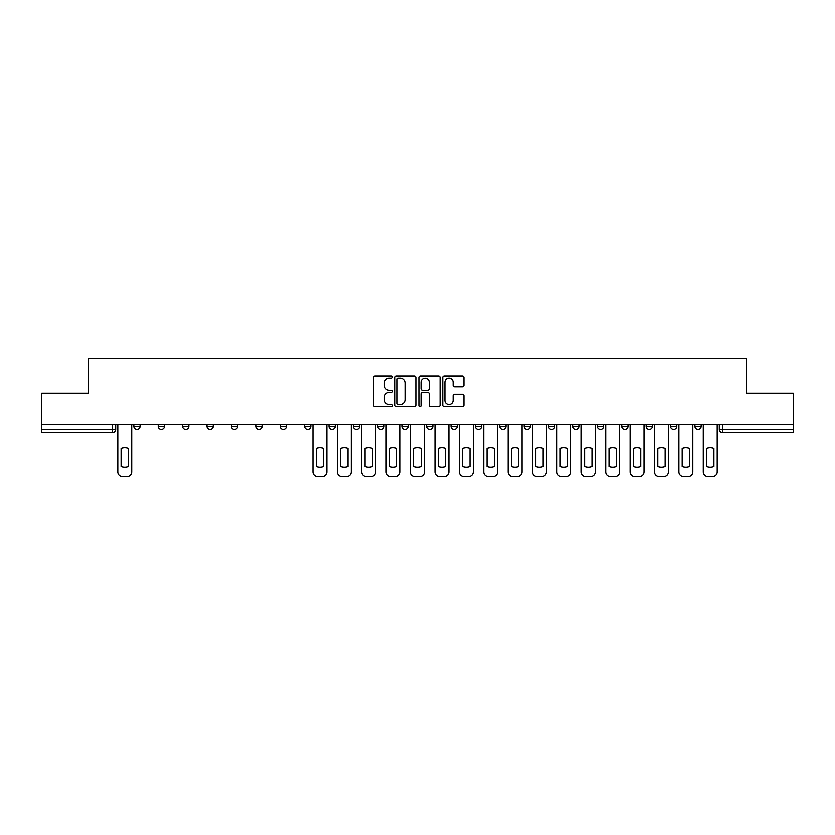 <?xml version="1.0" encoding="UTF-8"?>
<svg xmlns="http://www.w3.org/2000/svg" width="835" height="835" viewBox="0 0 835 835"><rect width="100%" height="100%" fill="white"/><g stroke="black" fill="none" stroke-linecap="round" stroke-linejoin="round"><path stroke-width="1.25" d="M392.481 377.19A1.075 1.075 0 0 0 391.406 376.115L375.103 376.115A1.534 1.534 0 0 0 373.569 377.65L373.569 405.278A1.534 1.534 0 0 0 375.103 406.812L391.406 406.812A1.075 1.075 0 0 0 392.481 405.737A1.075 1.075 0 0 0 391.406 404.662L389.298 404.662A4.916 4.916 0 0 1 384.382 399.756L384.382 397.45A4.916 4.916 0 0 1 389.298 392.544L391.406 392.544A1.075 1.075 0 0 0 392.481 391.469A1.075 1.075 0 0 0 391.406 390.394L389.298 390.394A4.916 4.916 0 0 1 384.382 385.478L384.382 383.181A4.916 4.916 0 0 1 389.298 378.265L391.406 378.265A1.075 1.075 0 0 0 392.481 377.19M646.113 426.174L646.113 424.462L646.113 426.174A3.131 3.131 0 0 0 649.233 429.305A3.131 3.131 0 0 1 646.113 426.174L652.365 426.174A3.131 3.131 0 0 1 649.233 429.305M621.72 426.174L621.72 424.462L621.72 426.174A3.131 3.131 0 0 0 624.841 429.305A3.131 3.131 0 0 1 621.72 426.174L627.972 426.174A3.131 3.131 0 0 1 624.841 429.305M548.532 424.462L548.532 426.174L554.795 426.174A3.131 3.131 0 0 1 551.664 429.305A3.131 3.131 0 0 1 548.532 426.174L548.532 424.462M524.14 424.462L524.14 426.174L530.392 426.174A3.131 3.131 0 0 1 527.271 429.305A3.131 3.131 0 0 1 524.14 426.174L524.14 424.462M402.178 424.462L402.178 426.174L408.43 426.174A3.131 3.131 0 0 1 405.299 429.305A3.131 3.131 0 0 1 402.178 426.174L402.178 424.462M329 424.462L329 426.174L335.252 426.174A3.131 3.131 0 0 1 332.121 429.305A3.131 3.131 0 0 1 329 426.174L329 424.462M280.205 424.462L280.205 426.174L286.468 426.174A3.131 3.131 0 0 1 283.336 429.305A3.131 3.131 0 0 1 280.205 426.174L280.205 424.462M255.813 424.462L255.813 426.174L262.075 426.174A3.131 3.131 0 0 1 258.944 429.305A3.131 3.131 0 0 1 255.813 426.174L255.813 424.462M207.028 426.174L207.028 424.462L207.028 426.174A3.131 3.131 0 0 0 210.159 429.305A3.131 3.131 0 0 1 207.028 426.174L213.28 426.174A3.131 3.131 0 0 1 210.159 429.305M158.243 426.174L158.243 424.462L158.243 426.174A3.131 3.131 0 0 0 161.374 429.305A3.131 3.131 0 0 1 158.243 426.174L164.495 426.174A3.131 3.131 0 0 1 161.374 429.305A3.131 3.131 0 0 0 164.495 426.174L164.495 424.462L164.495 426.174M462.36 386.939A1.534 1.534 0 0 0 463.895 385.405L463.895 377.65A1.534 1.534 0 0 0 462.36 376.115L444.241 376.115A1.534 1.534 0 0 0 442.707 377.65L442.707 405.278A1.534 1.534 0 0 0 444.241 406.812L462.36 406.812A1.534 1.534 0 0 0 463.895 405.278L463.895 395.915A1.534 1.534 0 0 0 462.36 394.381L454.605 394.381A1.534 1.534 0 0 0 453.071 395.915L453.071 400.56A4.102 4.102 0 0 1 448.969 404.662A4.102 4.102 0 0 1 444.857 400.56L444.857 382.367A4.102 4.102 0 0 1 448.969 378.265A4.102 4.102 0 0 1 453.071 382.367L453.071 385.405A1.534 1.534 0 0 0 454.605 386.939L462.36 386.939M41.75 424.462L41.75 393.337L88.343 393.337L88.343 358.476L746.657 358.476L746.657 393.337L793.25 393.337L793.25 424.462L41.75 424.462L41.75 429.305L115.71 429.305L115.71 424.462L115.71 429.305A3.131 3.131 0 0 1 112.589 432.436L41.75 432.436L41.75 429.305M416.154 377.65A1.534 1.534 0 0 0 414.619 376.115L396.51 376.115A1.534 1.534 0 0 0 394.976 377.65L394.976 405.278A1.534 1.534 0 0 0 396.51 406.812L414.619 406.812A1.534 1.534 0 0 0 416.154 405.278L416.154 377.65M420.381 376.115L438.49 376.115A1.534 1.534 0 0 1 440.024 377.65L440.024 405.278A1.534 1.534 0 0 1 438.49 406.812L430.735 406.812A1.534 1.534 0 0 1 429.2 405.278L429.2 394.078A1.534 1.534 0 0 0 427.666 392.544L422.531 392.544A1.534 1.534 0 0 0 420.997 394.078L420.997 405.737A1.075 1.075 0 0 1 419.921 406.812A1.075 1.075 0 0 1 418.846 405.737L418.846 377.65A1.534 1.534 0 0 1 420.381 376.115M719.29 424.462L719.29 429.305L793.25 429.305L793.25 432.436L722.411 432.436A3.131 3.131 0 0 1 719.29 429.305L719.29 424.462M793.25 424.462L793.25 429.305M701.149 424.462L701.149 426.174A3.131 3.131 0 0 1 698.018 429.305A3.131 3.131 0 0 1 694.897 426.174A3.131 3.131 0 0 0 698.018 429.305A3.131 3.131 0 0 0 701.149 426.174L701.149 424.462M694.897 424.462L694.897 426.174L701.149 426.174M676.757 424.462L676.757 426.174A3.131 3.131 0 0 1 673.626 429.305A3.131 3.131 0 0 1 670.505 426.174A3.131 3.131 0 0 0 673.626 429.305A3.131 3.131 0 0 0 676.757 426.174L670.505 426.174L670.505 424.462M652.365 424.462L652.365 426.174L652.365 424.462M627.972 424.462L627.972 426.174L627.972 424.462M597.317 424.462L597.317 426.174L603.58 426.174L603.58 424.462L603.58 426.174A3.131 3.131 0 0 1 600.448 429.305A3.131 3.131 0 0 1 597.317 426.174A3.131 3.131 0 0 0 600.448 429.305M579.187 426.174L579.187 424.462L579.187 426.174A3.131 3.131 0 0 1 576.056 429.305A3.131 3.131 0 0 1 572.925 426.174L579.187 426.174A3.131 3.131 0 0 1 576.056 429.305M572.925 424.462L572.925 426.174M554.795 424.462L554.795 426.174M530.392 424.462L530.392 426.174M506 424.462L506 426.174A3.131 3.131 0 0 1 502.879 429.305A3.131 3.131 0 0 1 499.748 426.174L506 426.174M499.748 424.462L499.748 426.174M481.607 424.462L481.607 426.174A3.131 3.131 0 0 1 478.486 429.305A3.131 3.131 0 0 1 475.355 426.174L481.607 426.174A3.131 3.131 0 0 1 478.486 429.305M475.355 424.462L475.355 426.174M457.215 424.462L457.215 426.174A3.131 3.131 0 0 1 454.094 429.305A3.131 3.131 0 0 1 450.963 426.174L457.215 426.174M450.963 424.462L450.963 426.174M432.822 424.462L432.822 426.174A3.131 3.131 0 0 1 429.701 429.305A3.131 3.131 0 0 1 426.57 426.174A3.131 3.131 0 0 0 429.701 429.305M426.57 424.462L426.57 426.174L432.822 426.174M408.43 424.462L408.43 426.174A3.131 3.131 0 0 1 405.299 429.305M384.037 424.462L384.037 426.174A3.131 3.131 0 0 1 380.906 429.305A3.131 3.131 0 0 1 377.785 426.174L384.037 426.174M377.785 424.462L377.785 426.174M359.645 424.462L359.645 426.174A3.131 3.131 0 0 1 356.514 429.305A3.131 3.131 0 0 1 353.393 426.174L359.645 426.174L359.645 424.462M353.393 424.462L353.393 426.174M335.252 424.462L335.252 426.174M310.86 424.462L310.86 426.174A3.131 3.131 0 0 1 307.729 429.305A3.131 3.131 0 0 1 304.608 426.174L310.86 426.174L310.86 424.462M304.608 424.462L304.608 426.174M286.468 426.174L286.468 424.462L286.468 426.174A3.131 3.131 0 0 1 283.336 429.305M262.075 426.174L262.075 424.462L262.075 426.174A3.131 3.131 0 0 1 258.944 429.305M237.683 424.462L237.683 426.174A3.131 3.131 0 0 1 234.551 429.305A3.131 3.131 0 0 1 231.42 426.174A3.131 3.131 0 0 0 234.551 429.305A3.131 3.131 0 0 0 237.683 426.174L237.683 424.462M231.42 424.462L231.42 426.174L237.683 426.174M213.28 424.462L213.28 426.174M188.887 424.462L188.887 426.174A3.131 3.131 0 0 1 185.767 429.305A3.131 3.131 0 0 1 182.635 426.174L188.887 426.174M182.635 424.462L182.635 426.174M140.103 424.462L140.103 426.174A3.131 3.131 0 0 1 136.982 429.305A3.131 3.131 0 0 1 133.851 426.174A3.131 3.131 0 0 0 136.982 429.305A3.131 3.131 0 0 0 140.103 426.174L140.103 424.462M133.851 424.462L133.851 426.174L140.103 426.174M398.201 378.265A1.075 1.075 0 0 0 397.126 379.34L397.126 403.587A1.075 1.075 0 0 0 398.201 404.662L400.424 404.662A4.916 4.916 0 0 0 405.34 399.756L405.34 383.181A4.916 4.916 0 0 0 400.424 378.265L398.201 378.265M429.2 382.451A4.102 4.102 0 0 0 425.098 378.339A4.102 4.102 0 0 0 420.997 382.451L420.997 388.859A1.534 1.534 0 0 0 422.531 390.394L427.666 390.394A1.534 1.534 0 0 0 429.2 388.859L429.2 382.451M121.106 448.322L121.106 466.431A9.769 9.769 0 0 0 128.454 466.431L128.454 448.322A9.769 9.769 0 0 0 121.106 448.322M117.818 424.462L117.818 471.838A4.686 4.686 0 0 0 122.515 476.524L127.045 476.524A4.686 4.686 0 0 0 131.742 471.838L131.742 424.462M316.256 448.322L316.256 466.431A9.769 9.769 0 0 0 323.604 466.431L323.604 448.322A9.769 9.769 0 0 0 316.256 448.322M312.968 424.462L312.968 471.838A4.686 4.686 0 0 0 317.655 476.524L322.195 476.524A4.686 4.686 0 0 0 326.882 471.838L326.882 424.462M340.649 448.322L340.649 466.431A9.769 9.769 0 0 0 347.997 466.431L347.997 448.322A9.769 9.769 0 0 0 340.649 448.322M337.361 424.462L337.361 471.838A4.686 4.686 0 0 0 342.058 476.524L346.588 476.524A4.686 4.686 0 0 0 351.274 471.838L351.274 424.462M365.041 448.322L365.041 466.431A9.769 9.769 0 0 0 372.389 466.431L372.389 448.322A9.769 9.769 0 0 0 365.041 448.322M361.753 424.462L361.753 471.838A4.686 4.686 0 0 0 366.45 476.524L370.98 476.524A4.686 4.686 0 0 0 375.677 471.838L375.677 424.462M389.434 448.322L389.434 466.431A9.769 9.769 0 0 0 396.782 466.431L396.782 448.322A9.769 9.769 0 0 0 389.434 448.322M386.146 424.462L386.146 471.838A4.686 4.686 0 0 0 390.843 476.524L395.373 476.524A4.686 4.686 0 0 0 400.069 471.838L400.069 424.462M413.826 448.322L413.826 466.431A9.769 9.769 0 0 0 421.174 466.431L421.174 448.322A9.769 9.769 0 0 0 413.826 448.322M410.538 424.462L410.538 471.838A4.686 4.686 0 0 0 415.235 476.524L419.765 476.524A4.686 4.686 0 0 0 424.462 471.838L424.462 424.462M438.218 448.322L438.218 466.431A9.769 9.769 0 0 0 445.566 466.431L445.566 448.322A9.769 9.769 0 0 0 438.218 448.322M434.931 424.462L434.931 471.838A4.686 4.686 0 0 0 439.627 476.524L444.157 476.524A4.686 4.686 0 0 0 448.854 471.838L448.854 424.462M462.611 448.322L462.611 466.431A9.769 9.769 0 0 0 469.959 466.431L469.959 448.322A9.769 9.769 0 0 0 462.611 448.322M459.323 424.462L459.323 471.838A4.686 4.686 0 0 0 464.02 476.524L468.55 476.524A4.686 4.686 0 0 0 473.247 471.838L473.247 424.462M487.003 448.322L487.003 466.431A9.769 9.769 0 0 0 494.351 466.431L494.351 448.322A9.769 9.769 0 0 0 487.003 448.322M483.726 424.462L483.726 471.838A4.686 4.686 0 0 0 488.412 476.524L492.942 476.524A4.686 4.686 0 0 0 497.639 471.838L497.639 424.462M511.396 448.322L511.396 466.431A9.769 9.769 0 0 0 518.744 466.431L518.744 448.322A9.769 9.769 0 0 0 511.396 448.322M508.118 424.462L508.118 471.838A4.686 4.686 0 0 0 512.805 476.524L517.345 476.524A4.686 4.686 0 0 0 522.032 471.838L522.032 424.462M535.788 448.322L535.788 466.431A9.769 9.769 0 0 0 543.136 466.431L543.136 448.322A9.769 9.769 0 0 0 535.788 448.322M532.511 424.462L532.511 471.838A4.686 4.686 0 0 0 537.197 476.524L541.738 476.524A4.686 4.686 0 0 0 546.424 471.838L546.424 424.462M560.181 448.322L560.181 466.431A9.769 9.769 0 0 0 567.539 466.431L567.539 448.322A9.769 9.769 0 0 0 560.181 448.322M556.903 424.462L556.903 471.838A4.686 4.686 0 0 0 561.59 476.524L566.13 476.524A4.686 4.686 0 0 0 570.816 471.838L570.816 424.462M584.573 448.322L584.573 466.431A9.769 9.769 0 0 0 591.932 466.431L591.932 448.322A9.769 9.769 0 0 0 584.573 448.322M581.296 424.462L581.296 471.838A4.686 4.686 0 0 0 585.982 476.524L590.522 476.524A4.686 4.686 0 0 0 595.209 471.838L595.209 424.462M608.976 448.322L608.976 466.431A9.769 9.769 0 0 0 616.324 466.431L616.324 448.322A9.769 9.769 0 0 0 608.976 448.322M605.688 424.462L605.688 471.838A4.686 4.686 0 0 0 610.375 476.524L614.915 476.524A4.686 4.686 0 0 0 619.601 471.838L619.601 424.462M633.368 448.322L633.368 466.431A9.769 9.769 0 0 0 640.716 466.431L640.716 448.322A9.769 9.769 0 0 0 633.368 448.322M630.081 424.462L630.081 471.838A4.686 4.686 0 0 0 634.767 476.524L639.307 476.524A4.686 4.686 0 0 0 643.994 471.838L643.994 424.462M657.761 448.322L657.761 466.431A9.769 9.769 0 0 0 665.109 466.431L665.109 448.322A9.769 9.769 0 0 0 657.761 448.322M654.473 424.462L654.473 471.838A4.686 4.686 0 0 0 659.17 476.524L663.7 476.524A4.686 4.686 0 0 0 668.386 471.838L668.386 424.462M682.153 448.322L682.153 466.431A9.769 9.769 0 0 0 689.501 466.431L689.501 448.322A9.769 9.769 0 0 0 682.153 448.322M678.865 424.462L678.865 471.838A4.686 4.686 0 0 0 683.562 476.524L688.092 476.524A4.686 4.686 0 0 0 692.789 471.838L692.789 424.462M706.546 448.322L706.546 466.431A9.769 9.769 0 0 0 713.894 466.431L713.894 448.322A9.769 9.769 0 0 0 706.546 448.322M703.258 424.462L703.258 471.838A4.686 4.686 0 0 0 707.955 476.524L712.485 476.524A4.686 4.686 0 0 0 717.182 471.838L717.182 424.462M112.589 424.462L112.589 432.436M722.411 424.462L722.411 432.436"/></g></svg>
